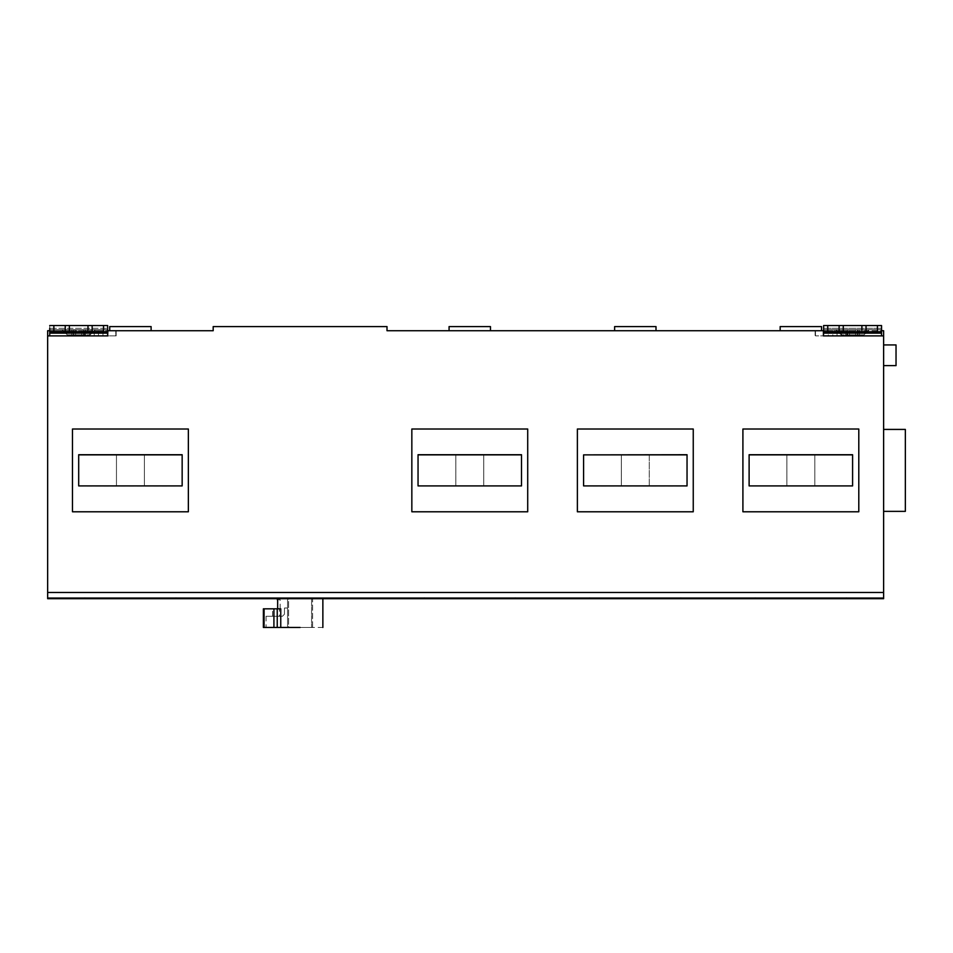 <?xml version="1.0" encoding="UTF-8"?>
<svg xmlns="http://www.w3.org/2000/svg" width="953" height="953" viewBox="0 0 953 953"><rect width="100%" height="100%" fill="white"/><g stroke="black" fill="none" stroke-linecap="round" stroke-linejoin="round"><path stroke-width="0.71" stroke-dasharray="4.76 3.57" d="M649.279 485.911L621.344 485.911L649.279 485.911L649.279 454.879L621.344 454.879L649.279 454.879L649.279 485.911L649.279 454.879L621.344 454.879L621.344 485.911L621.344 454.879L621.344 485.911L649.279 485.911L621.344 485.911L621.344 454.879L649.279 454.879L649.279 485.911M583.581 454.724L583.581 486.078L583.581 454.879L583.581 485.911L687.042 485.911L583.581 485.911L687.042 485.911L687.042 454.724M687.042 486.078L687.042 454.879L583.581 454.879L687.042 454.879L687.042 486.078L583.581 486.078M116.457 485.911L116.457 454.879L116.457 485.911L116.457 454.879L144.391 454.879L144.391 485.911L116.457 485.911L144.391 485.911L144.391 454.879L116.457 454.879L116.457 485.911L116.457 454.879L116.457 485.911L144.391 485.911L144.391 454.879L144.391 485.911L116.457 485.911L116.457 454.879L144.391 454.879L116.457 454.879L116.457 485.911M182.154 454.879L78.694 454.879L182.154 454.879L182.154 486.078L182.154 454.879L78.694 454.879L78.694 486.078L78.694 454.879M78.694 486.078L182.154 486.078M182.154 454.724L182.154 485.911L78.694 485.911L182.154 485.911L78.694 485.911L78.694 454.724M182.154 454.926L78.694 454.926M188.36 429.017L72.476 429.017L72.476 511.785L188.36 511.785L188.36 429.017L72.476 429.017L72.476 511.785L188.36 511.785L188.36 429.017L188.36 511.785L72.476 511.785L72.476 429.017L188.36 429.017M455.808 454.879L455.808 485.911L455.808 454.879L455.82 485.911L483.743 485.911L483.743 454.879L455.808 454.879L483.743 454.879L483.743 485.911L455.808 485.911L455.808 454.879L455.808 485.911L455.82 454.879L483.743 454.879L483.743 485.911L483.743 454.879L455.808 454.879L455.808 485.911L483.743 485.911L455.808 485.911L455.808 454.879M521.505 454.879L418.045 454.879L521.505 454.879L521.505 486.078L418.045 486.078L418.045 454.879L418.045 485.911L521.505 485.911L521.505 454.879L418.045 454.879M521.505 486.078L418.045 486.078M418.045 454.926L521.505 454.926M527.712 429.017L527.712 511.785L411.839 511.785L411.839 429.017L527.712 429.017L411.839 429.017L411.839 511.785L527.712 511.785L527.712 429.017L411.839 429.017L411.839 511.785L527.712 511.785L527.712 429.017M786.88 454.879L786.88 485.911L786.88 454.879L786.892 485.911L814.815 485.911L814.815 454.879L786.88 454.879L814.815 454.879L814.815 485.911L786.88 485.911L786.88 454.879L786.88 485.911L786.892 454.879L814.815 454.879L814.815 485.911L814.815 454.879L786.88 454.879L786.88 485.911L814.815 485.911L786.88 485.911L786.88 454.879M852.59 454.879L749.118 454.879L852.59 454.879L852.59 486.078L749.118 486.078L749.118 454.879L749.118 485.911L852.59 485.911L852.59 454.879L749.118 454.879M852.59 486.078L749.118 486.078M749.118 454.926L852.59 454.926M858.796 429.017L858.796 511.785L742.911 511.785L742.911 429.017L858.796 429.017L742.911 429.017L742.911 511.785L858.796 511.785L858.796 429.017L742.911 429.017L742.911 511.785L858.796 511.785L858.796 429.017M693.248 429.017L693.248 511.785L693.248 429.017L577.375 429.017L577.375 511.785L693.248 511.785L577.375 511.785L577.375 429.017L577.375 511.785L693.248 511.785L693.248 429.017L577.375 429.017L693.248 429.017M780.162 326.581L821.546 326.581L821.546 330.727L780.162 330.727L780.162 326.581M780.162 330.727L821.546 330.727M449.077 326.581L490.461 326.581L490.461 330.727L449.077 330.727L449.077 326.581M449.077 330.727L490.461 330.727M614.625 326.581L656.009 326.581L656.009 330.727L614.625 330.727L614.625 326.581M614.625 330.727L656.009 330.727M182.154 485.875L78.694 485.875M418.045 454.724L418.045 485.911L521.505 485.911L521.505 454.724M418.045 485.875L521.505 485.875M749.118 454.724L749.118 485.911L852.59 485.911L852.59 454.724M749.118 485.875L852.59 485.875M621.344 454.879L621.356 485.911L621.344 454.879M583.581 485.875L687.042 485.875M78.694 335.897L67.306 335.897L78.694 335.897M78.694 334.86L90.07 334.86L90.07 335.897L90.07 334.86L95.24 329.69L62.136 329.69L67.306 334.86L90.07 334.86L95.24 329.69L62.136 329.69L67.306 334.86L78.694 334.86M151.11 326.581L109.726 326.581L109.726 330.727L151.11 330.727L151.11 326.581M151.11 330.727L109.726 330.727M107.653 330.727L107.403 335.897L115.778 335.897L115.778 330.727L115.778 335.897L107.868 335.897L115.778 335.897L115.778 330.727L107.403 330.727L115.778 330.727L107.868 330.727L107.868 335.897L107.868 330.727L115.778 330.727L115.778 335.897L84.412 335.897L84.412 330.727L83.864 335.897L73.512 335.897L73.726 329.69L73.726 335.897L83.864 335.897L83.65 329.69L107.653 329.69L49.723 329.69L49.723 325.545L49.723 331.751L53.856 331.751L53.856 325.545L49.723 325.545L107.653 325.545L69.378 325.545L69.378 331.751L69.378 325.545L53.856 325.545M103.52 325.545L103.52 331.751L107.653 331.751L107.653 325.545L107.653 335.897L84.412 335.897L107.653 335.897L107.403 330.727L98.481 330.727L98.481 335.897L107.403 335.897M49.723 325.545L107.653 325.545L107.653 335.897L107.653 331.751L49.723 331.751L49.723 335.897L49.723 329.69L73.726 329.69L73.726 335.897L83.65 335.897L73.726 335.897L73.726 329.69L83.65 329.69L83.65 335.897L83.864 330.727L73.512 330.727L83.864 330.727L83.864 335.897L83.864 330.727L84.412 335.897L89.749 335.897L89.749 330.727L84.412 330.727L89.749 330.727L89.749 335.897L94.252 335.897L94.252 330.727L89.749 330.727L102.984 330.727L102.984 335.897L98.481 335.897L98.481 330.727L102.984 330.727L94.252 330.727L94.252 335.897L102.984 335.897L102.984 330.727L98.481 330.727L107.403 330.727M47.65 335.897L107.868 335.897L107.868 330.727L213.186 330.727L213.186 326.581L387.001 326.581L387.001 330.727L823.404 330.727L815.494 330.727L823.404 330.727L823.404 335.897L823.404 330.727L823.404 335.897L815.494 335.897L846.86 335.897L845.752 335.897L845.752 329.69L823.618 329.69L823.618 335.897L846.86 335.897L846.86 330.727L857.831 330.727L857.831 335.897L883.622 335.897L883.622 598.687L47.65 598.687L47.65 597.65L883.622 597.65L883.622 598.687L47.65 598.687L47.65 330.727L73.441 330.727L73.441 335.897L49.723 335.897L107.653 335.897L49.723 335.897L71.856 335.897L71.856 329.69L85.52 329.69L85.52 335.897L85.52 329.69L107.653 329.69L49.723 329.69L71.856 329.69L71.856 335.897L73.441 335.897L47.65 335.897L73.441 335.897L73.441 330.727L49.723 330.727M78.694 329.69L64.351 329.69L78.694 329.69M83.65 329.69L83.65 335.897L83.65 329.69M103.52 331.751L92.143 331.751L92.143 325.545M65.233 325.545L65.233 331.751L92.143 331.751M87.998 331.751L87.998 325.545M65.233 331.751L53.856 331.751M73.512 330.727L73.512 335.897L73.512 330.727M49.723 335.897L49.723 328.308L107.653 328.308L49.723 328.308M69.378 331.751L69.378 325.545M107.653 331.751L49.723 331.751M284.471 608.002L287.58 608.002L284.471 608.002L284.471 614.208L284.471 608.002M288.616 598.687L287.58 598.687L287.58 627.455L288.616 627.455L287.58 627.455L287.58 608.002L287.58 627.455L273.916 627.455C263.778 627.455 263.778 627.455 273.916 627.455C263.778 627.455 263.778 627.455 273.916 627.455L287.58 627.455L287.58 598.687L311.583 598.687L288.616 598.687L288.616 627.455L311.583 627.455L288.616 627.455L288.616 598.687M312.62 598.687L311.583 598.687L312.62 598.687L312.62 627.455L311.583 627.455L312.62 627.455L312.62 598.687M263.373 627.455L273.916 627.455L273.916 616.281C263.778 616.281 263.778 616.281 273.916 616.281C263.778 616.281 263.778 616.281 273.916 616.281L282.41 616.281L284.471 614.208L282.41 616.281L273.916 616.281L273.916 627.455L280.754 627.455L280.754 608.824L277.657 608.824C280.909 608.824 280.909 608.824 277.657 608.824C280.909 608.824 280.909 608.824 277.657 608.824L277.657 599.723C280.909 599.723 280.909 599.723 277.657 599.723C280.909 599.723 280.909 599.723 277.657 599.723L277.657 599.723M275.989 616.281L279.408 616.281L279.408 608.824L275.989 608.824C287.484 608.824 264.577 608.824 275.989 608.824L272.582 608.824L272.582 616.281L275.989 616.281C287.52 616.281 264.469 616.281 275.989 616.281M277.657 608.824L280.754 608.824L277.24 608.824L277.24 627.455M264.088 627.455L264.088 608.824L277.24 608.824M264.088 608.824L263.373 608.824M322.864 627.455L280.754 627.455M322.864 598.687L277.335 598.687M175.948 597.65L84.9 597.65L175.948 597.65L175.948 598.687L175.948 597.65M84.9 597.65L84.9 598.687L84.9 597.65M84.9 598.687L175.948 598.687L84.9 598.687M515.299 597.65L424.252 597.65L515.299 597.65L515.299 598.687L424.252 598.687L424.252 597.65L424.252 598.687L515.299 598.687L515.299 597.65M846.371 597.65L755.336 597.65L846.371 597.65L846.371 598.687L846.371 597.65M755.336 598.687L755.336 597.65L755.336 598.687L846.371 598.687L755.336 598.687M680.835 597.65L589.788 597.65L680.835 597.65L680.835 598.687L589.788 598.687L589.788 597.65L589.788 598.687L680.835 598.687L680.835 597.65M883.622 365.63L883.622 346.32L883.622 365.63L896.034 365.63L896.034 344.938L883.622 344.938L883.622 364.249L883.622 344.938M905.35 470.401L905.35 434.913L905.35 470.401M883.622 511.368L883.622 429.422M883.622 597.65L47.65 597.65L883.622 597.65L883.622 598.687L883.622 597.65L47.65 597.65L47.65 598.687L883.622 598.687L883.622 597.65M852.59 335.897L841.201 335.897L852.59 335.897M852.59 334.86L841.201 334.86L841.201 335.897L841.201 334.86L836.031 329.69L869.136 329.69L863.966 334.86L841.201 334.86L836.031 329.69L869.136 329.69L863.966 334.86L852.59 334.86M866.039 325.545L866.039 331.751L843.274 331.751L843.274 325.545L861.893 325.545L861.893 331.751L861.893 325.545L881.549 325.545L823.618 325.545L823.618 335.897L845.752 335.897L845.752 329.69L823.618 329.69L881.549 329.69L881.549 325.545L823.618 325.545L823.618 329.69L881.549 329.69L847.622 329.69L847.622 335.897L857.76 335.897L857.76 330.727L857.76 335.897L847.408 335.897L857.76 335.897L857.545 329.69L857.545 335.897L847.622 335.897L847.622 329.69L845.704 329.69L847.622 329.69L847.408 335.897L847.622 329.69L855.651 329.69L855.651 335.897L855.651 329.69L857.545 329.69L857.545 335.897L857.545 329.69L859.415 329.69L859.415 335.897L881.549 335.897L881.549 329.69L859.415 329.69L859.415 335.897L857.831 335.897L881.549 335.897L815.494 335.897L883.622 335.897L883.622 330.727L857.831 330.727L881.549 330.727M881.549 335.897L881.549 325.545L881.549 335.897L823.618 335.897L823.618 325.545L827.752 325.545L827.752 331.751L881.549 331.751L877.415 331.751L877.415 325.545M823.618 330.727L815.494 330.727L815.494 335.897L815.494 330.727L823.868 330.727L823.868 335.897L823.868 330.727L832.791 330.727L832.791 335.897L823.868 335.897M883.622 335.897L857.831 335.897L857.831 330.727L846.86 330.727L846.86 335.897L841.523 335.897L841.523 330.727L846.86 330.727L841.523 330.727L841.523 335.897L837.02 335.897L837.02 330.727L841.523 330.727L837.02 330.727L837.02 335.897L828.288 335.897L828.288 330.727L837.02 330.727L828.288 330.727L832.791 330.727L828.288 330.727L828.288 335.897L832.791 335.897L832.791 330.727L823.868 330.727M847.408 330.727L847.408 335.897L847.408 330.727M852.59 329.69L838.247 329.69L852.59 329.69M815.494 330.727L815.494 335.897L815.494 330.727M857.76 330.727L857.76 335.897L857.76 330.727M827.752 325.545L843.274 325.545L843.274 331.751L839.128 331.751L839.128 325.545M827.752 331.751L839.128 331.751M843.274 331.751L843.274 325.545M861.893 331.751L861.893 325.545M866.039 331.751L877.415 331.751M823.618 331.751L881.549 331.751M47.65 598.687L47.65 597.65L47.65 598.687L883.622 598.687L47.65 598.687M583.581 454.926L687.042 454.926M687.042 454.879L583.581 454.879M75.621 329.69L75.621 335.897L75.621 329.69M81.755 335.897L81.755 329.69L81.755 335.897M107.653 333.133L49.723 333.133M311.583 598.687L311.583 627.455L311.583 598.687M263.874 608.824L263.874 627.455M273.916 627.455L273.916 608.824M849.516 335.897L849.516 329.69L849.516 335.897M823.618 328.308L881.549 328.308L823.618 328.308M823.618 333.133L881.549 333.133M883.622 592.48L47.65 592.48M67.306 334.86L67.306 335.897L67.306 334.86M116.147 335.897L116.147 330.727L116.147 335.897M266.054 616.281L266.054 627.455M280.134 608.824L280.134 599.723M863.966 335.897L863.966 334.86L863.966 335.897M815.137 330.727L815.137 335.897L815.137 330.727"/><path stroke-width="1.43" d="M821.546 330.727L821.546 326.581L780.162 326.581L780.162 330.727M490.461 330.727L490.461 326.581L449.077 326.581L449.077 330.727M656.009 330.727L656.009 326.581L614.625 326.581L614.625 330.727M78.694 485.911L182.154 485.911L182.154 454.724L78.694 454.724L78.694 485.911M182.154 454.879L78.694 454.879M72.476 511.785L72.476 429.017L188.36 429.017L188.36 511.785L72.476 511.785M521.505 485.911L418.045 485.911L418.045 454.724L521.505 454.724L521.505 485.911M418.045 454.879L521.505 454.879M527.712 429.017L527.712 511.785L411.839 511.785L411.839 429.017L527.712 429.017M852.59 485.911L749.118 485.911L749.118 454.724L852.59 454.724L852.59 485.911M749.118 454.879L852.59 454.879M858.796 429.017L858.796 511.785L742.911 511.785L742.911 429.017L858.796 429.017M583.581 454.879L687.042 454.724L687.042 485.911L583.581 485.911L583.581 454.879L687.042 454.879M693.248 429.017L693.248 511.785L577.375 511.785L577.375 429.017L693.248 429.017M109.726 330.727L109.726 326.581L151.11 326.581L151.11 330.727M881.549 330.727L883.622 330.727L883.622 335.897L823.404 335.897L823.404 330.727L387.001 330.727L387.001 326.581L213.186 326.581L213.186 330.727L107.868 330.727L107.653 335.897L107.653 325.545L69.378 325.545L69.378 331.751L87.998 331.751L87.998 325.545M49.723 330.727L47.65 330.727L47.65 598.687L883.622 598.687L883.622 335.897M49.723 328.308L49.723 331.751L53.856 331.751L53.856 325.545L49.723 325.545M103.52 325.545L103.52 331.751L92.143 331.751L92.143 325.545M87.998 331.751L92.143 331.751M69.378 325.545L65.233 325.545L65.233 331.751L69.378 331.751M65.233 331.751L53.856 331.751M65.233 325.545L53.856 325.545M103.52 331.751L107.653 331.751M49.723 331.751L49.723 335.897M107.868 335.897L47.65 335.897M277.24 627.455L277.24 608.824L280.754 608.824L280.754 627.455L263.373 627.455L263.373 608.824L264.088 608.824L264.088 627.455M277.24 608.824L264.088 608.824M277.657 599.723L277.657 608.824M280.754 627.455L300.1 627.455M883.622 365.63L896.034 365.63L896.034 344.938L883.622 344.938M883.622 511.368L905.35 511.368L905.35 429.422L883.622 429.422M827.752 331.751L823.618 331.751L823.618 325.545L827.752 325.545L827.752 331.751L839.128 331.751L839.128 325.545L861.893 325.545L861.893 331.751L839.128 331.751M827.752 325.545L839.128 325.545M843.274 331.751L843.274 325.545M861.893 325.545L881.549 325.545L881.549 331.751L877.415 331.751L877.415 325.545M866.039 325.545L866.039 331.751L861.893 331.751M866.039 331.751L877.415 331.751M881.549 331.751L881.549 335.897M823.404 335.897L823.618 331.751M107.653 333.133L49.723 333.133M273.916 627.455L273.916 608.824M263.874 627.455L263.874 608.824M823.618 333.133L881.549 333.133M47.65 592.48L883.622 592.48M277.335 598.687L277.335 599.723M322.864 598.687L322.864 627.455"/></g></svg>
